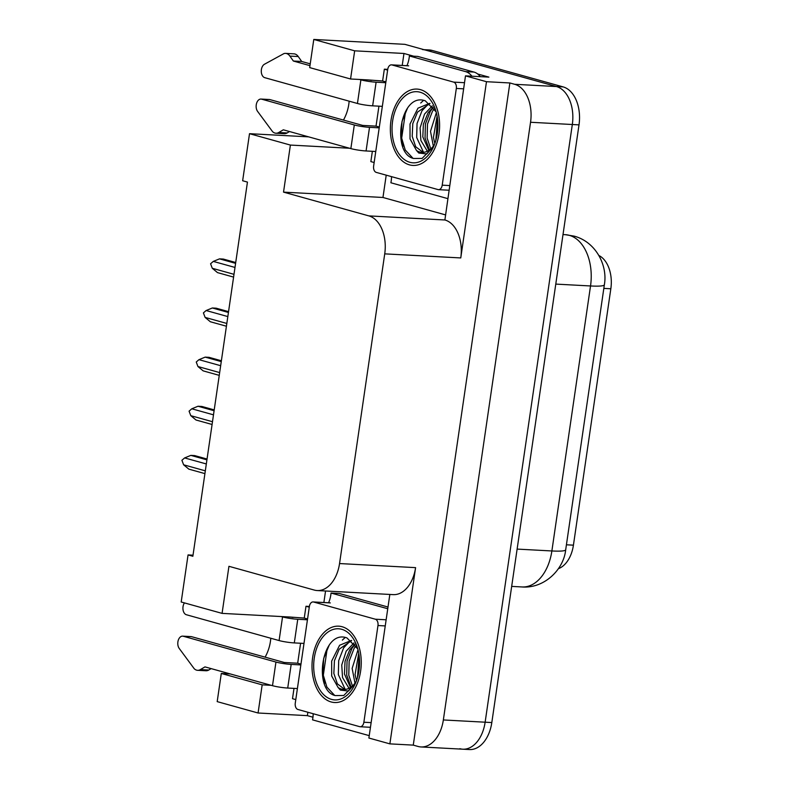<?xml version="1.0" encoding="UTF-8"?>
<svg xmlns="http://www.w3.org/2000/svg" width="789" height="789" viewBox="0 0 789 789"><rect width="100%" height="100%" fill="white"/><g stroke="black" fill="none" stroke-linecap="round" stroke-linejoin="round"><path stroke-width="1.18" d="M371.372 80.399A34.953 26.51 105.6 0 0 367.94 79.916L350.563 78.989L354.665 50.831L403.968 53.474L413.761 56.206M349.132 101.16A34.953 26.51 -74.4 0 1 348.787 104.355A34.953 26.51 -74.4 0 1 343.452 120.066M293.015 617.481A34.953 26.51 105.6 0 0 289.593 616.998L222.074 613.378L228.938 566.305L314.269 590.064A32.773 21.066 -86.9 0 0 317.217 590.547A32.773 21.066 -86.9 0 0 339.546 563.553L384.726 253.861A32.773 21.066 -86.9 0 0 368.857 215.89L283.527 192.131L382.961 197.477L386.216 175.158M270.785 638.242A34.953 26.51 -74.4 0 1 270.43 641.437A34.953 26.51 -74.4 0 1 265.104 657.148M230.319 673.944L221.295 673.461L217.192 701.618L258.072 713L307.365 715.643L307.868 712.24M193.019 555.19L188.058 554.923L181.194 601.997L222.074 613.378M354.665 50.831L313.785 39.45L404.865 44.342L556.452 86.543A32.773 21.066 93.1 0 1 572.321 124.504L485.136 722.201A32.773 21.066 93.1 0 1 462.798 749.195A32.773 21.066 93.1 0 1 459.849 748.702M402.222 65.428L403.968 53.474M445.213 214.805L382.961 197.477M477.7 74.008L488.884 77.115L465.49 75.862L444.888 219.973A32.773 21.066 -86.9 0 1 460.766 257.934L486.478 81.701L465.49 75.862M323.875 602.51L325.551 591M312.957 717.201L307.365 715.643M389.835 594.452L368.887 738.031L389.874 743.869L415.586 567.636A32.773 21.066 -86.9 0 1 393.247 594.63L317.217 590.547M413.268 745.122L509.872 82.963L514.675 84.295A32.773 21.066 93.1 0 1 530.543 122.265L443.349 719.953A32.773 21.066 93.1 0 1 421.02 746.946A32.773 21.066 93.1 0 1 418.071 746.463L413.268 745.122L389.874 743.869M486.478 81.701L509.872 82.963M308.677 136.862L249.511 133.686L242.647 180.75L247.45 182.091L192.861 556.265L188.058 554.923M313.785 39.45L309.683 67.607L350.563 78.989M283.527 192.131L290.391 145.068L349.557 148.243M258.072 713L262.175 684.842L271.199 685.325M249.511 133.686L290.391 145.068M598.9 255.508A29.489 18.956 93.1 0 1 610.834 288.774L573.425 545.169A29.489 18.956 93.1 0 1 558.425 568.672M221.295 673.461L262.175 684.842M422.5 49.579A32.773 21.066 93.1 0 1 425.449 50.072L556.452 86.543A32.773 21.066 93.1 0 1 572.321 124.504L485.136 722.201A32.773 21.066 93.1 0 1 462.798 749.195L421.02 746.946M423.989 49.668L429.186 49.944A32.773 21.066 93.1 0 1 432.135 50.427L563.139 86.898A32.773 21.066 93.1 0 1 579.008 124.869L491.813 722.556A32.773 21.066 93.1 0 1 469.485 749.55L462.798 749.195M233.998 274.325L212.29 268.28L217.498 272.609L233.593 277.097M212.29 268.28L210.574 263.763L213.296 261.406L234.994 267.441M235.714 262.51L223.346 259.068L219.51 258.861L235.595 263.339M219.51 258.861L213.296 261.406M226.828 323.451L205.12 317.415L210.328 321.744L226.423 326.222M205.12 317.415L203.404 312.898L206.126 310.531L227.834 316.576M228.554 311.635L216.176 308.193L212.34 307.986L228.425 312.464M212.34 307.986L206.126 310.531M219.658 372.586L197.96 366.54L203.167 370.869L219.253 375.357M197.96 366.54L196.244 362.023L198.956 359.666L220.664 365.702M221.384 360.77L209.016 357.328L205.17 357.121L221.265 361.599M205.17 357.121L198.956 359.666M212.497 421.711L190.79 415.675L195.997 420.004L212.093 424.482M190.79 415.675L189.074 411.158L191.796 408.791L213.494 414.836M214.213 409.895L201.846 406.453L198 406.246L214.095 410.734M198 406.246L191.796 408.791M205.327 470.846L183.62 464.8L188.827 469.13L204.923 473.617M183.62 464.8L181.904 460.283L184.626 457.926L206.333 463.962M207.053 459.03L194.676 455.588L190.839 455.381L206.925 459.859M190.839 455.381L184.626 457.926M297.404 688.57L287.719 688.047L291.171 664.407A10.928 1.183 -171.7 0 1 275.953 662.05L183.275 636.25L191.638 636.693L284.306 662.494L297.68 663.214L300.974 664.131M291.171 664.407L300.856 664.93M297.68 663.214L300.589 643.252M295.796 699.596L292.502 698.679L294.001 688.383M289.593 616.998L304.258 618.083L305.984 606.258L309.278 607.175M304.258 618.083L307.552 619M369.232 735.624A21.845 14.044 93.1 0 1 368.779 735.516L312.533 719.854A21.845 14.044 93.1 0 0 313.194 713.729M388.001 607.027L339.388 593.496L331.035 593.052A21.845 14.044 93.1 0 1 328.579 602.766M387.744 608.733L331.035 593.052M305.984 606.258L309.387 606.445A5.464 3.511 93.1 0 1 313.105 601.938A5.464 3.511 93.1 0 1 313.598 602.017L375.327 619.207A5.464 3.511 93.1 0 1 377.97 625.529L363.867 722.241A5.464 3.511 93.1 0 1 360.149 726.738A5.464 3.511 93.1 0 1 359.656 726.659L297.926 709.479A5.464 3.511 93.1 0 1 295.273 703.147L309.387 606.435A5.464 3.511 93.1 0 1 313.105 601.938A5.464 3.511 93.1 0 1 313.598 602.017L375.327 619.207A5.464 3.511 93.1 0 1 377.97 625.529L363.867 722.241A5.464 3.511 93.1 0 1 360.149 726.738A5.464 3.511 93.1 0 1 359.656 726.659L297.926 709.479A5.464 3.511 93.1 0 1 295.273 703.147L309.387 606.435M303.992 643.429L294.307 642.917L297.749 619.276L307.434 619.789M297.749 619.276A10.928 1.183 -171.7 0 1 282.541 616.919L281.239 616.554M282.541 616.919L279.089 640.56L186.411 614.749A6.973 4.487 93.1 0 1 183.058 609.936A6.973 4.487 93.1 0 1 184.439 602.895M279.089 640.56A10.928 1.183 8.3 0 0 294.307 642.917M211.166 668.608L208.75 670.039L200.396 669.585L204.972 666.892L272.501 685.69A10.928 1.183 8.3 0 0 287.719 688.047M191.638 636.693A6.973 4.487 -86.9 0 0 191.007 636.595L182.653 636.141A6.973 4.487 93.1 0 1 183.275 636.25M208.75 670.039A10.928 7.022 93.1 0 1 205.949 670.758L197.595 670.315A10.928 7.022 93.1 0 1 194.173 668.668L179.221 648.44A6.973 4.487 93.1 0 1 178.166 640.609A6.973 4.487 93.1 0 1 182.653 636.141M200.396 669.585A10.928 7.022 93.1 0 1 197.595 670.315M375.751 151.488L366.076 150.965L369.518 127.325A10.928 1.183 -171.7 0 1 354.31 124.968L261.632 99.167L269.986 99.611L362.664 125.412L376.028 126.132L379.322 127.049M369.518 127.325L379.203 127.848M376.028 126.132L378.937 106.17M374.144 162.514L370.86 161.597L372.359 151.301M367.94 79.916L382.616 81.001L384.342 69.176L387.626 70.093M382.616 81.001L385.91 81.918M447.59 198.542A21.845 14.044 93.1 0 1 447.126 198.433L390.89 182.772A21.845 14.044 93.1 0 0 391.541 176.647M480.274 76.651A21.845 14.044 -86.9 0 0 473.992 72.075L417.746 56.413L409.383 55.97A21.845 14.044 93.1 0 1 406.937 65.684M473.992 72.075L465.628 71.631L409.383 55.97M465.628 71.631A21.845 14.044 93.1 0 1 471.911 76.208M384.342 69.176L387.734 69.363M382.34 106.347L372.655 105.834L376.106 82.194L385.791 82.707M309.969 65.655L293.36 61.029L301.714 61.483L310.235 63.85M376.106 82.194A10.928 1.183 -171.7 0 1 360.889 79.837L359.587 79.472M360.889 79.837L357.437 103.477L264.769 77.677A6.973 4.487 93.1 0 1 261.277 71.404A6.973 4.487 93.1 0 1 264.443 64.254L283.902 53.613A10.928 7.022 93.1 0 1 285.588 53.386L293.942 53.839A10.928 7.022 93.1 0 1 298.252 56.542L301.714 61.483M293.36 61.029L289.898 56.098L298.252 56.542M285.588 53.386A10.928 7.022 93.1 0 1 289.898 56.098M357.437 103.477A10.928 1.183 8.3 0 0 372.655 105.834M289.524 131.526L287.107 132.956L278.744 132.503L283.33 129.81L350.858 148.608A10.928 1.183 8.3 0 0 366.076 150.965M269.986 99.611A6.973 4.487 -86.9 0 0 269.365 99.513L261.001 99.059A6.973 4.487 93.1 0 1 261.632 99.167M287.107 132.956A10.928 7.022 93.1 0 1 284.306 133.676L275.953 133.233A10.928 7.022 93.1 0 1 272.521 131.585L257.569 111.357A6.973 4.487 93.1 0 1 256.524 103.527A6.973 4.487 93.1 0 1 261.001 99.059M278.744 132.503A10.928 7.022 93.1 0 1 275.953 133.233M331.518 699.379A35.613 22.891 93.1 0 1 314.259 658.115A35.613 22.891 93.1 0 1 341.736 629.297A35.613 22.891 93.1 0 1 356.845 646.023A35.613 22.891 93.1 0 1 354.774 684.714A35.613 22.891 93.1 0 1 331.518 699.379M357.772 648.943L346.973 637.936C322.02 628.537 312.523 690.217 335.177 695.573L343.777 695.494L355.208 683.777M355.691 682.81L348.462 691.016L340.444 690.119L338.146 687.554A24.696 15.869 -86.9 0 0 341.44 689.083A24.696 15.869 -86.9 0 0 343.659 689.448A24.696 15.869 -86.9 0 0 356.184 681.43M351.421 640.412L339.605 645.254L331.666 661.093L331.686 676.005L338.146 687.554M351.638 640.579L339.162 649.219L334.428 660.738L333.846 673.411L337.347 683.836L344.754 689.448M354.981 644.149L349.774 649.791L345.04 661.31L344.458 673.984L350.484 687.495M353.995 642.907L346.184 651.162L341.745 664.989L342.544 677.593L349.024 688.314M358.739 653.193L355.07 674.556L356.5 680.601M357.999 649.811L352.141 668.411L354.991 683.175M345.197 637.473L342.367 640.096M327.218 648.489L323.253 675.65L325.107 683.146M331.143 701.954A38.237 24.577 93.1 0 1 312.622 657.651A38.237 24.577 93.1 0 1 342.11 626.732A38.237 24.577 93.1 0 1 358.334 644.672A38.237 24.577 93.1 0 1 356.105 686.213A38.237 24.577 93.1 0 1 331.143 701.954M329.23 645.067L323.677 658.49L322.879 673.786L326.893 687.091L334.546 695.287M350.346 640.796L343.649 647.838L338.698 660.6L338.343 674.634L345.197 689.408M356.036 645.708L354.093 648.4L349.142 661.162L348.787 675.197L352.456 685.976M355.089 644.297L352.002 648.292L347.052 661.044L346.696 675.078L351.125 687.051M359.123 655.718L357.486 677.554M409.866 162.297A35.613 22.891 93.1 0 1 392.616 121.033A35.613 22.891 93.1 0 1 420.093 92.214A35.613 22.891 93.1 0 1 435.203 108.941A35.613 22.891 93.1 0 1 433.122 147.632A35.613 22.891 93.1 0 1 409.866 162.297M436.12 111.86L425.33 100.854C400.368 91.455 390.88 153.135 413.535 158.49L422.125 158.411L433.555 146.695M434.039 145.728L426.81 153.934L418.791 153.036L416.493 150.472A24.696 15.869 -86.9 0 0 419.787 152.001A24.696 15.869 -86.9 0 0 422.007 152.366A24.696 15.869 -86.9 0 0 434.542 144.348M429.768 103.329L417.963 108.172L410.024 124.011L410.033 138.923L416.493 150.472M429.985 103.507L417.509 112.137L412.775 123.656L412.203 136.329L415.695 146.754L423.101 152.366M433.329 107.067L428.121 112.709L423.387 124.228L422.815 136.901L428.831 150.413M432.342 105.825L424.541 114.08L420.103 127.907L420.892 140.521L427.372 151.232M437.086 116.111L433.427 137.473L434.847 143.519M436.356 112.728L430.498 131.329L433.348 146.103M453.685 82.125A5.464 3.511 93.1 0 1 456.328 88.447L442.215 185.159A5.464 3.511 93.1 0 1 438.497 189.666A5.464 3.511 93.1 0 1 438.003 189.577L376.274 172.397A5.464 3.511 93.1 0 1 373.631 166.065L387.734 69.353A5.464 3.511 93.1 0 1 391.462 64.856A5.464 3.511 93.1 0 1 391.955 64.935L453.685 82.125A5.464 3.511 93.1 0 1 456.328 88.447L442.215 185.159A5.464 3.511 93.1 0 1 438.497 189.666A5.464 3.511 93.1 0 1 438.003 189.577L376.274 172.397A5.464 3.511 93.1 0 1 373.631 166.065L387.734 69.353A5.464 3.511 93.1 0 1 391.462 64.856A5.464 3.511 93.1 0 1 391.955 64.935L453.685 82.125L464.484 82.697L453.685 82.125M423.545 100.39L420.715 103.014M405.576 111.407L401.611 138.568L403.455 146.064M409.491 164.871A38.237 24.577 93.1 0 1 390.969 120.569A38.237 24.577 93.1 0 1 420.468 89.65A38.237 24.577 93.1 0 1 436.682 107.6A38.237 24.577 93.1 0 1 434.453 149.131A38.237 24.577 93.1 0 1 409.491 164.871M407.588 107.985L402.025 121.417L401.236 136.704L405.25 150.009L412.903 158.204M428.693 103.714L422.007 110.756L417.046 123.518L416.691 137.552L423.545 152.326M434.394 108.626L432.451 111.318L427.49 124.08L427.135 138.114L430.804 148.894M433.437 107.215L430.36 111.21L425.409 123.962L425.044 137.996L429.482 149.969M437.481 118.636L435.834 140.472M443.349 719.953L491.813 722.556M530.543 122.265L579.008 124.869M514.675 84.295L563.139 86.898M384.726 253.861L460.766 257.934M339.546 563.553L415.586 567.636M368.857 215.89L444.888 219.973M610.834 288.774L603.832 288.389M573.425 545.169L566.433 544.795M565.437 234.698L574.136 236.128C595.932 241.898 607.875 265.489 604.354 284.799A38.237 4.123 -171.7 0 1 590.527 285.963A43.691 28.088 -86.9 0 0 569.362 235.349A43.691 28.088 -86.9 0 0 565.437 234.698L563.011 234.57M517.12 549.095L551.876 550.959A38.237 4.123 8.3 0 0 565.693 549.795C563.721 569.5 544.39 588.673 522.091 586.957A43.691 28.088 -86.9 0 0 551.876 550.959L590.527 285.963L555.781 284.099M432.135 50.427L425.449 50.072M275.953 662.05L272.501 685.69M354.31 124.968L350.858 148.608M375.327 619.207L386.137 619.779L375.327 619.207M377.97 625.529L385.239 625.924L377.97 625.529M313.598 602.017L330.315 602.914L313.598 602.017M363.867 722.241L371.136 722.635L363.867 722.241M456.328 88.447L463.597 88.841L456.328 88.447M391.955 64.935L408.663 65.832L391.955 64.935M442.215 185.159L449.483 185.553L442.215 185.159M604.354 284.799L565.693 549.795M522.091 586.957L511.676 586.395M313.105 601.938L329.822 602.835L313.105 601.938M360.149 726.738L370.455 727.3L360.149 726.738M391.462 64.856L408.169 65.753L391.462 64.856M438.497 189.666L448.803 190.218L438.497 189.666"/></g></svg>
